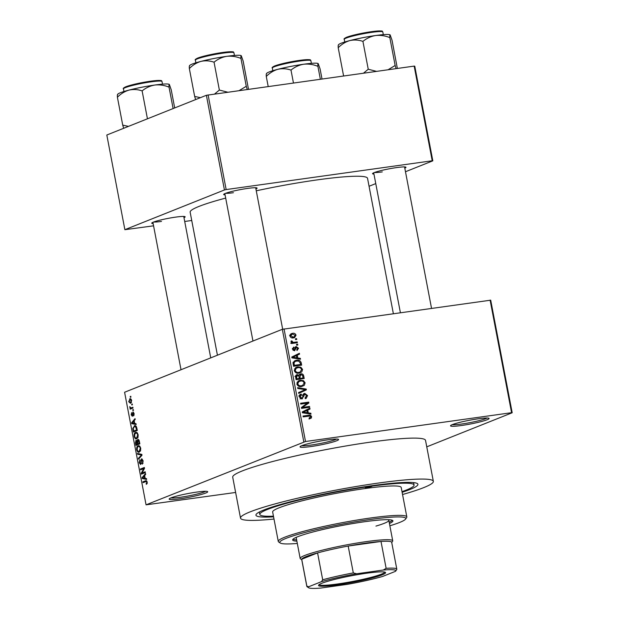 <?xml version="1.0" encoding="UTF-8"?>
<svg xmlns="http://www.w3.org/2000/svg" width="619" height="619" viewBox="0 0 619 619"><rect width="100%" height="100%" fill="white"/><g stroke="black" fill="none" stroke-linecap="round" stroke-linejoin="round"><path stroke-width="0.93" d="M196.819 492.082A19.63 1.927 -10.8 0 1 207.582 491.587A19.63 1.927 -10.8 0 1 199.62 494.914A19.63 1.927 -10.8 0 1 180.036 498.775A19.63 1.927 -10.8 0 1 169.204 498.906A19.63 1.927 -10.8 0 1 196.819 492.082M170.898 497.924A18.322 1.795 169.2 0 0 180.353 497.274A18.322 1.795 169.2 0 0 205.647 491.293M327.706 439.846A19.63 1.927 -10.8 0 1 338.469 439.351A19.63 1.927 -10.8 0 1 330.507 442.678A19.63 1.927 -10.8 0 1 310.931 446.547A19.63 1.927 -10.8 0 1 300.091 446.67A19.63 1.927 -10.8 0 1 327.706 439.846M301.786 445.688A18.322 1.795 169.2 0 0 311.241 445.038A18.322 1.795 169.2 0 0 336.535 439.064M478.201 418.808A19.63 1.927 -10.8 0 1 488.964 418.312A19.63 1.927 -10.8 0 1 481.002 421.64A19.63 1.927 -10.8 0 1 461.426 425.508A19.63 1.927 -10.8 0 1 450.593 425.632A19.63 1.927 -10.8 0 1 478.201 418.808M452.28 424.657A18.322 1.795 169.2 0 0 461.743 424.007A18.322 1.795 169.2 0 0 487.037 418.026M153.141 223.591A17.015 1.671 -10.8 0 1 151.787 223.026A17.015 1.671 -10.8 0 1 175.719 217.114A17.015 1.671 -10.8 0 1 185.042 216.681A17.015 1.671 -10.8 0 1 183.99 217.702M225.076 194.884A17.015 1.671 -10.8 0 1 223.722 194.32A17.015 1.671 -10.8 0 1 247.654 188.408A17.015 1.671 -10.8 0 1 256.978 187.975A17.015 1.671 -10.8 0 1 255.926 188.996M373.946 174.071A17.015 1.671 -10.8 0 1 372.592 173.513A17.015 1.671 -10.8 0 1 396.524 167.602A17.015 1.671 -10.8 0 1 405.855 167.169A17.015 1.671 -10.8 0 1 404.803 168.19M273.575 516.826A82.443 8.086 -10.8 0 1 256.189 514.319A82.443 8.086 -10.8 0 1 372.174 485.667A82.443 8.086 -10.8 0 1 417.376 483.578A82.443 8.086 -10.8 0 1 402.126 492.298M402.551 494.519A98.15 9.625 169.2 0 0 433.346 481.342A98.15 9.625 169.2 0 0 378.882 482.99A98.15 9.625 169.2 0 0 240.52 518.126A98.15 9.625 169.2 0 0 274 519.039M433.346 481.342L425.532 440.403A98.15 9.625 169.2 0 0 371.075 442.051A98.15 9.625 169.2 0 0 232.713 477.187L240.52 518.126M393.359 313.64L367.547 178.342A90.297 8.852 169.2 0 0 317.446 179.858A90.297 8.852 169.2 0 0 256.274 190.807M225.687 198.088A90.297 8.852 169.2 0 0 190.149 212.178L217.431 355.205M131.685 404.192L132.242 403.967L132.396 404.78L131.839 405.004L131.685 404.192L132.265 404.106M132.93 407.596L131.383 407.813L132.861 407.225L133.015 408.037L130.168 409.174L130.47 408.184L129.781 406.575L130.771 407.898L131.383 407.813L130.771 407.898M132.745 409.778L133.309 409.554L133.464 410.366L132.899 410.59L132.745 409.778L133.333 409.693M133.131 411.952L134.13 413.593L133.596 415.945L133.712 413.701L132.845 413.09L132.35 416.316L131.189 414.807L131.646 412.594L131.592 414.614L132.141 415.527L132.992 411.952M132.087 415.535L132.837 415.426L132.087 415.535M134.702 423.466L136.002 423.698L136.165 424.557L131.777 423.644L131.615 422.785L135.035 418.622L135.197 419.473L134.161 420.649L134.702 423.466M136.814 438.685C135.739 439.312 134.849 438.538 134.153 436.364C133.983 434.035 134.455 432.72 135.569 432.426L137.124 432.673L138.169 434.77L138.006 437.347L136.342 438.817M136.373 432.317L135.971 432.317M139.368 452.063C138.285 452.682 137.403 451.909 136.706 449.742C136.536 447.405 137.008 446.098 138.122 445.804L139.677 446.051L140.722 448.141L140.552 450.725L138.896 452.195M138.927 445.688L138.524 445.688M146.293 480.661L145.535 480.762L147.198 482.085L147.167 483.47L146.316 484.337L146.734 482.232L146.27 481.474L143.035 482.634L142.881 481.822L145.96 480.646M146.989 481.373L145.72 481.567M284.044 328.921L305.515 441.502L146.061 504.833L124.589 392.253L282.326 329.308L490.705 300.176L512.184 412.757L511.58 412.695L490.109 300.114M303.805 441.881L282.326 329.308M145.171 478.355L146.479 478.595L146.641 479.446L142.254 478.533L142.091 477.675L145.511 473.52L145.674 474.371L144.637 475.539L145.171 478.355M142.045 473.024L145.179 471.771L145.333 472.583L141.418 474.146L141.248 473.28L143.732 468.591L140.59 469.844L140.436 469.032L144.351 467.469L144.521 468.343L142.045 473.024L145.326 472.56M141.859 458.787L143.159 460.915L142.347 464.142L142.687 461.023L141.705 459.638L140.683 464.552L139.167 462.664L139.871 459.747L139.623 462.455L140.544 463.732L140.892 463.322L140.846 460.435L141.712 458.787M140.451 463.763L141.302 463.623L140.451 463.763M137.457 453.41L141.859 454.4L142.014 455.197L138.555 459.174L138.401 458.331L141.488 455.035L137.619 454.261L137.457 453.41M138.145 439.266L139.368 441.339L139.848 443.862L135.932 445.425L135.453 442.894L136.01 440.264L137 440.813L137.952 439.258M135.197 425.679L134.277 425.81C135.352 425.152 136.203 425.918 136.845 428.1L137.302 430.484L133.387 432.047L132.775 428.449L134.764 425.679M130.423 398.752L129.704 398.853C130.485 398.365 131.135 398.922 131.638 400.516L130.594 403.371L128.69 401.692L130.075 398.744M130.214 396.516L130.779 396.292L130.934 397.104L130.369 397.328L130.214 396.516L130.802 396.431M426.762 446.841L512.184 412.757M295.433 338.794L296.594 338.632L296.749 339.444L295.588 339.607L295.433 338.794M294.157 342.315L297.213 341.889L297.368 342.702L291.472 343.522L291.317 342.709L292.261 342.578L291.031 341.758L291.201 340.937L292.083 341.054L292.926 342.33L294.157 342.315L291.92 343.205L297.213 341.889M296.501 344.373L297.654 344.21L297.809 345.023L296.656 345.185L296.501 344.373M296.764 349.712L297.685 348.319L296.563 347.352L294.474 350.749L292.439 349.147L293.762 347.027L294.025 347.824L293.274 349L294.195 349.952L296.253 346.555L298.536 348.257L297.019 350.509L296.764 349.727M296.563 347.352L294.853 348.118M294.868 350.64L294.474 350.749M294.025 347.824L292.4 348.458M293.104 350.385L294.636 349.619M295.735 346.686L295.34 346.926M297.801 357.999L300.354 358.362L300.517 359.213L291.944 357.867L291.781 357.016L299.387 353.287L299.55 354.138L297.267 355.182L297.801 357.999L296.377 358.563M302.575 369.435L301.747 371.949L299.124 373.141C296.857 373.636 295.24 372.793 294.257 370.588L296.362 367.253L297.832 366.874L300.896 367.276L302.575 369.435L301.662 369.798M305.128 382.805L304.3 385.32L301.677 386.511C299.41 387.014 297.793 386.163 296.811 383.966L298.915 380.623L300.377 380.252L303.442 380.654L305.128 382.805L304.215 383.176M311.605 416.749L311.272 418.104L309.415 418.862L309.152 418.065L310.645 416.842L309.871 416.053L303.194 416.866L303.039 416.053L308.541 415.287C309.98 414.877 311.001 415.364 311.605 416.749L310.661 417.129M305.515 441.502L511.58 412.695M308.27 412.888L310.831 413.252L310.993 414.111L302.412 412.765L302.25 411.906L309.856 408.176L310.018 409.027L307.736 410.072L308.27 412.888L306.846 413.461M303.039 407.341L309.523 406.435L309.678 407.248L301.577 408.378L301.414 407.511L307.256 403.17L300.757 404.075L300.602 403.263L308.703 402.126L308.873 403L301.499 407.952M305.082 397.862L306.606 395.642L304.896 394.187L301.94 398.899L299.279 396.887C299.116 395.286 299.766 394.357 301.229 394.102L301.492 394.899L300.223 396.733L301.809 398.079L302.59 397.708L303.039 394.876L304.734 393.375L307.566 395.58L306.103 398.458L305.345 398.659L305.082 397.862L305.569 397.708L305.097 397.901M304.896 394.187L302.351 395.154M302.482 398.752L301.94 398.899M300.586 394.272L300.045 394.574M301.492 394.899L298.815 395.928M300.432 398.628L302.59 397.708M304.153 393.522L303.689 393.785M297.623 387.641L306.212 389.065L306.366 389.862L298.722 393.405L298.559 392.562L305.353 389.645L297.785 388.492L297.623 387.641M304.966 389.8L305.353 389.645M299.642 374.34L300.865 373.853C302.397 373.652 303.341 374.371 303.72 375.996L304.2 378.519L296.099 379.656L295.619 377.126L297.228 374.603L299.093 375.246L300.865 373.853L300.184 374.023M296.71 374.735L296.261 374.982M296.509 360.25C298.776 359.716 300.339 360.552 301.198 362.757L301.646 365.148L293.545 366.278L293.011 362.688L294.946 360.645L296.509 360.25L294.273 361.148L296.261 361.132M292.501 333.355C294.157 332.96 295.34 333.571 296.044 335.181L294.59 337.587L293.421 337.881C291.789 338.253 290.628 337.634 289.94 336.04L291.425 333.618L292.501 333.355L290.597 334.113M146.061 504.833L235.622 492.461M414.761 66.163L432.82 160.832L432.224 160.77L414.165 66.101L414.761 66.163M369.063 186.273L375.764 183.595M405.476 171.742L432.82 160.832M206.382 95.287L106.816 135.019L124.876 229.688L224.442 189.956L206.382 95.287L414.165 66.101M208.1 94.908L226.159 189.569L432.224 160.77M124.876 229.688L153.566 225.827M184.71 221.47L191.735 220.488M226.159 189.569L224.442 189.956M153.682 222.012A15.707 1.54 169.2 0 0 161.489 221.416M374.487 172.492A15.707 1.54 169.2 0 0 382.294 171.904M225.618 193.306A15.707 1.54 169.2 0 0 233.425 192.71M309.407 418.854L311.272 418.104M303.148 416.618L308.038 416.192M309.368 417.647L309.036 419.001M309.338 413.848L310.831 413.252M307.658 409.26L307.782 409.925L310.018 409.027M307.782 409.925L305.5 410.962L307.736 410.072M303.302 412.904L304.772 412.316L307.272 412.749L306.838 410.482L302.351 412.432M305.871 413.306L307.272 412.749M302.358 412.478L304.772 412.316M306.838 410.482L303.318 412.099M301.53 408.13L307.287 407.325L309.523 406.435M300.71 403.828L306.467 403.023L308.703 402.126M306.591 403.658L308.873 403M306.637 403.898L301.453 407.743M306.645 395.951L307.566 395.58M301.376 398.311L301.144 398.891M299.325 397.089L300.223 396.733M303.271 394.272L303.975 394.504M304.888 389.591L306.212 389.065M304.022 390.194L304.13 390.751L306.366 389.862M304.13 390.751L298.698 393.274M302.676 385.405L302.064 386.217L304.3 385.32M297.94 381.172L300.377 380.252M298.141 381.142L300.037 381.149M302.304 381.103L303.442 380.654M296.973 382.372L299.333 381.374L297.012 382.302M299.689 386.527L302.629 385.428L304.184 382.944C303.434 381.304 302.211 380.677 300.509 381.064L298.745 381.668L297.762 383.826C298.528 385.513 299.782 386.132 301.53 385.699L302.629 385.428M296.865 384.182L297.762 383.826M299.534 386.496L301.53 385.699M301.763 378.371L301.855 378.851M295.774 375.516L296.424 375.779M298.366 375.532L299.093 375.246M299.302 374.719L300.192 374.944M297.979 378.898L300.865 378.735L303.101 377.838L302.505 375.284L301.027 374.665L298.381 375.663M296.052 379.401L299.31 378.371L298.776 375.996L297.515 375.393L294.907 376.383M295.983 379.068L299.31 378.371M297.515 375.393L296.617 377.288L296.888 378.704M298.018 379.13L303.101 377.838M299.047 376.986L299.952 376.631L300.254 378.232M301.027 374.665L299.952 376.631M300.13 372.027L299.511 372.839L301.747 371.949M295.387 367.802L297.832 366.874M295.588 367.763L297.484 367.779M299.751 367.732L300.896 367.276M294.427 369.001L296.78 367.996L294.458 368.924M297.135 373.149L300.076 372.05L301.631 369.574C300.88 367.926 299.658 367.299 297.956 367.694L296.192 368.29L295.209 370.456C295.975 372.135 297.236 372.762 298.985 372.321L300.076 372.05M294.311 370.812L295.209 370.456M296.981 373.125L298.985 372.321M300.292 363.121L301.198 362.757M299.217 364.993L299.302 365.473M293.499 366.03L300.548 364.467L300.269 362.997L298.698 361.117L296.656 361.07L295.333 361.395L294.002 362.711L294.334 365.334L300.548 364.467M293.437 365.69L294.334 365.334M293.158 364.251L294.064 363.895M292.996 363.105L294.002 362.711M298.869 358.958L300.354 358.362M297.182 354.362L297.313 355.027L299.55 354.138M297.313 355.027L295.023 356.072L297.267 355.182M292.833 358.006L294.296 357.426L296.803 357.852L296.369 355.585L291.882 357.542M295.402 358.409L296.803 357.852M291.889 357.589L294.296 357.426M296.369 355.585L292.849 357.202M297.716 348.59L298.536 348.257M292.478 349.317L293.274 349M294.969 347.514L295.464 347.762M296.555 344.651L297.654 344.21M291.363 342.934L292.261 342.578M291.015 341.479L292.083 341.054M291.147 342.028L292.091 341.649M291.363 342.949L292.926 342.33M290.69 343.22L291.92 343.205M295.487 339.073L296.594 338.632M295.224 335.513L296.044 335.181M293.785 336.999L293.259 337.897M290.489 334.221L292.075 334.291M291.665 337.827L294.195 336.829L295.193 335.281L292.71 334.159L291.781 334.392L290.783 335.939L293.267 337.061L294.195 336.829M289.994 336.256L290.783 335.939M291.495 337.773L293.267 337.061M147.19 483.385L146.107 483.54M147.214 482.162L146.734 482.232M146.935 481.257L142.881 481.822M144.482 478.224L142.254 478.533M142.873 477.566L142.091 477.675M143.376 477.961L144.66 478.263L144.227 475.996L142.563 477.883L143.376 477.961M145.14 478.201L144.66 478.263M144.707 475.934L144.227 475.996M144.854 472.777L141.248 473.28M144.444 468.49L143.732 468.591M144.451 468.467L140.436 469.032M143.113 463.205L142.146 463.345M143.167 460.954L142.687 461.023M139.654 462.594L139.167 462.664M141.356 463.252L140.892 463.322M141.318 460.374L140.846 460.435M139.414 458.192L138.401 458.331M141.968 454.965L141.488 455.035M139.855 453.951L137.619 454.261M137.186 449.673L136.706 449.742M137.163 449.549C137.704 451.212 138.385 451.777 139.213 451.243L140.265 448.334C139.739 446.709 139.066 446.137 138.261 446.624L137.441 447.32L137.163 449.549M140.358 451.143L138.788 451.367L140.389 451.081M139.956 446.33L138.261 446.624M140.745 448.264L140.265 448.334M135.932 442.825L135.453 442.894M137.472 440.743L137 440.813M136.234 444.427L137.41 443.962L136.915 441.595L136.226 441.053L136.234 444.427L139.615 443.955M139.809 443.622L137.41 443.962M137.457 441.517L136.915 441.595M137.867 443.777L139.236 443.227L138.695 440.682L137.905 440.132L137.867 443.777L139.786 443.506M139.716 443.158L139.236 443.227M138.958 439.962L137.905 440.132M139.198 440.612L138.695 440.682M139.391 441.432L138.911 441.502M134.633 436.302L134.153 436.364M134.609 436.178C135.151 437.834 135.84 438.399 136.667 437.873L137.712 434.956C137.186 433.331 136.52 432.766 135.708 433.246L134.888 433.942L134.609 436.178M137.805 437.772L136.234 437.989L137.836 437.71M137.41 432.96L135.708 433.246M138.192 434.886L137.712 434.956M133.271 428.379L132.775 428.449M133.689 431.048L136.683 429.857L135.445 426.568L134.424 426.623L133.271 428.418L133.689 431.048L137.062 430.576M137.163 429.787L136.683 429.857M136.288 426.452L134.424 426.623M136.884 428.325L136.404 428.387M134.006 423.326L131.777 423.644M132.396 422.676L131.615 422.785M132.907 423.063L134.191 423.373L133.758 421.106L132.095 422.986L132.907 423.063M134.671 423.303L134.191 423.373M134.238 421.036L133.758 421.106M134.161 415.04L133.387 415.148M134.137 413.639L133.712 413.701M131.615 414.745L131.189 414.807M132.861 415.094L132.327 415.171M133 407.944L130.013 408.362M132.977 407.828L130.47 408.184M130.315 407.333L129.781 407.41M129.116 401.638L128.69 401.692M129.1 401.553L130.439 402.559L131.228 400.655L129.882 399.65L129.1 401.553M131.514 402.451L130.152 402.644L131.53 402.404M131.251 399.425L129.882 399.65M131.654 400.601L131.228 400.655M369.93 486.565L365.318 487.733L367.137 487.679L371.748 486.503L369.93 486.565M389.428 523.496A51.037 5.006 169.2 0 0 392.926 520.873A51.037 5.006 169.2 0 0 364.606 521.732A51.037 5.006 169.2 0 0 292.655 540A51.037 5.006 169.2 0 0 296.872 541.153M292.957 539.281A51.037 5.006 169.2 0 0 296.625 539.876M389.862 525.794A64.128 6.283 169.2 0 0 405.584 519.086A64.128 6.283 169.2 0 0 370.193 519.496A64.128 6.283 169.2 0 0 306.235 532.123A64.128 6.283 169.2 0 0 280.221 543.002A64.128 6.283 169.2 0 0 297.313 543.451M280.221 543.002L278.705 541.981A65.436 6.414 -10.8 0 1 278.271 541.416A65.436 6.414 -10.8 0 1 370.51 517.995A65.436 6.414 -10.8 0 1 406.822 516.896A65.436 6.414 -10.8 0 1 406.621 517.577L405.584 519.086M406.822 516.896L401.205 487.47A65.436 6.414 169.2 0 0 364.901 488.569A65.436 6.414 169.2 0 0 272.654 511.99L278.271 541.416M402.002 491.648A78.52 7.699 169.2 0 0 414.057 485.017A78.52 7.699 169.2 0 0 370.495 486.341A78.52 7.699 169.2 0 0 259.802 514.443A78.52 7.699 169.2 0 0 273.451 516.169M301.739 559.708L300.478 558.856A47.114 4.619 -10.8 0 1 300.169 558.454L296.269 537.981A47.114 4.619 -10.8 0 1 296.772 537.099M388.028 519.697A47.114 4.619 -10.8 0 1 388.825 520.324A47.114 4.619 -10.8 0 1 375.934 526.104M389.181 522.219A51.037 5.006 169.2 0 0 392.376 520.316M128.481 126.377L122.724 125.131L117.409 97.276C120.782 93.794 124.643 91.403 129.007 90.103A26.338 2.584 169.2 0 0 120.256 92.788A26.338 2.584 169.2 0 0 117.757 94.189L117.509 94.552M147.43 118.755L142.122 90.9C145.867 87.813 150.092 85.863 154.812 85.035C159.601 84.532 164.337 85.236 169.026 87.14C168.894 85.058 169.002 84.169 169.358 84.463L171.215 89.755L174.69 107.938M169.358 84.463L169.25 84.37A26.338 2.584 169.2 0 0 169.25 84.37A26.338 2.584 169.2 0 0 154.812 85.035A26.338 2.584 -10.8 0 0 129.007 90.103C133.371 89.136 137.743 89.399 142.122 90.9M122.724 125.131L123.692 128.288M117.749 94.599C117.393 94.289 117.277 95.179 117.409 97.276M173.111 108.565L169.026 87.14M382.279 574.827A34.153 3.35 -10.8 0 1 343.274 583.996A34.153 3.35 -10.8 0 1 318.615 585.094A34.153 3.35 -10.8 0 1 321.849 583.268A34.153 3.35 -10.8 0 1 357.62 574.633A34.153 3.35 -10.8 0 1 385.389 572.358A34.153 3.35 -10.8 0 1 382.279 574.827M319.156 584.599A33.372 3.273 169.2 0 0 345.216 582.804A33.372 3.273 169.2 0 0 381.436 574.153A33.372 3.273 169.2 0 0 384.701 572.095M300.169 558.454A47.114 4.619 -10.8 0 1 304.772 555.452A47.114 4.619 -10.8 0 1 356.358 543.157A47.114 4.619 -10.8 0 1 392.725 540.797A47.114 4.619 -10.8 0 1 392.585 541.285L391.726 542.538M383.262 570.045L386.132 568.335A45.806 4.488 -10.8 0 1 396.81 569.186L391.688 542.321A45.806 4.488 169.2 0 0 381.002 541.463A45.806 4.488 169.2 0 0 348.18 546.051A45.806 4.488 169.2 0 0 317.578 552.914A45.806 4.488 169.2 0 0 306.173 556.566A45.806 4.488 169.2 0 0 301.716 559.243A45.806 4.488 169.2 0 0 301.701 559.483L306.823 586.348A45.806 4.488 -10.8 0 1 306.846 586.108L308.587 586.789A44.498 4.364 169.2 0 0 308.649 587.764A44.498 4.364 169.2 0 0 320.859 588.05L347.46 584.328A44.498 4.364 169.2 0 0 382.681 576.436L395.533 571.306A44.498 4.364 169.2 0 0 395.634 571.175A44.498 4.364 169.2 0 0 383.262 570.045L356.66 573.767A44.498 4.364 169.2 0 0 321.447 581.659L308.587 586.789M321.447 581.659L322.7 579.779L317.578 552.914L301.716 559.243L306.846 586.108M386.132 568.335L381.002 541.463L348.18 546.051L353.302 572.923L356.66 573.767M396.81 569.186A45.806 4.488 -10.8 0 1 396.794 569.426L395.533 571.306M322.7 579.779A45.806 4.488 -10.8 0 1 353.302 572.923M308.649 587.764L307.125 586.742A45.806 4.488 -10.8 0 1 306.823 586.348M200.417 97.67L194.66 96.425L195.619 99.582M248.482 89.26L243.151 61.049L241.294 55.756C240.938 55.462 240.822 56.352 240.953 58.434L246.269 86.289L239.236 90.552M247.229 89.438L246.269 86.289M227.622 92.177L219.366 90.049L214.05 62.194C217.795 59.107 222.028 57.157 226.747 56.329C231.537 55.826 236.272 56.53 240.953 58.434M219.366 90.049L214.631 93.995M194.66 96.425L189.344 68.57C192.718 65.088 196.579 62.697 200.935 61.397C205.307 60.43 209.679 60.693 214.05 62.194M189.677 65.893C189.321 65.583 189.213 66.473 189.344 68.57M241.186 55.664A26.338 2.584 169.2 0 0 226.747 56.329A26.338 2.584 169.2 0 0 200.935 61.397A26.338 2.584 169.2 0 0 189.693 65.482L189.445 65.846M268.197 86.505L266.286 76.462C269.66 72.98 273.521 70.589 277.877 69.297A26.338 2.584 169.2 0 0 269.133 71.974A26.338 2.584 169.2 0 0 266.634 73.382L266.387 73.746M293.452 82.977L290.992 70.094C294.737 67.007 298.969 65.049 303.689 64.229C308.479 63.726 313.214 64.422 317.903 66.334C317.764 64.244 317.88 63.355 318.236 63.656L320.093 68.941L322.012 78.984M318.127 63.556L318.158 63.579A26.338 2.584 169.2 0 0 318.127 63.556A26.338 2.584 169.2 0 0 303.689 64.229A26.338 2.584 -10.8 0 0 277.877 69.297C282.249 68.33 286.62 68.593 290.992 70.094M266.627 73.785C266.263 73.483 266.155 74.373 266.286 76.462M320.356 79.217L317.903 66.334M344.357 75.858L343.63 75.959M397.359 68.446L392.028 40.235L390.171 34.943C389.808 34.649 389.699 35.538 389.831 37.62L395.146 65.475L388.105 69.746M396.106 68.624L395.146 65.475M376.499 71.363L368.243 69.235L362.927 41.388C366.672 38.301 370.905 36.343 375.617 35.523C380.406 35.02 385.15 35.716 389.831 37.62M368.243 69.235L363.508 73.181M343.53 75.611L338.222 47.756C341.587 44.274 345.456 41.883 349.812 40.591C354.184 39.624 358.556 39.887 362.927 41.388M338.554 45.079C338.198 44.777 338.09 45.667 338.222 47.756M390.063 34.85A26.338 2.584 169.2 0 0 375.617 35.523A26.338 2.584 169.2 0 0 349.812 40.591A26.338 2.584 169.2 0 0 338.57 44.676L338.322 45.04M306.304 416.177L308.541 415.287M302.505 412.362L304.741 411.465M302.853 396.787L303.751 396.423M302.815 376.36L303.72 375.996M295.712 377.652L296.617 377.288M292.036 357.465L294.273 356.575M294.76 348.93L295.89 348.482M141.341 461.867L140.908 461.929M141.766 455.483L140.931 455.599M141.929 454.764L140.807 454.926M137.596 442.361L137.116 442.43M133.425 429.702L132.946 429.764M132.845 414.096L132.311 414.173M123.444 88.857C122.786 88.548 123.56 87.859 125.765 86.784C133.882 83.859 146.486 81.6 154.727 80.694C164.267 80.052 160.824 81.012 162.008 81.499A19.63 1.927 169.2 0 0 146.85 82.489A19.63 1.927 169.2 0 0 125.363 87.612A19.63 1.927 169.2 0 0 123.444 88.857L123.947 91.519M125.905 86.745A18.849 1.849 -10.8 0 1 147.539 81.662A18.849 1.849 -10.8 0 1 161.017 81.104M197.291 58.898A19.63 1.927 169.2 0 0 195.372 60.151C194.722 59.842 195.488 59.153 197.693 58.078C204.301 55.764 213.153 53.83 224.248 52.259C230.81 51.663 233.897 51.625 233.495 52.135L233.943 52.793A19.63 1.927 169.2 0 0 218.786 53.783A19.63 1.927 169.2 0 0 197.291 58.898M197.84 58.039A18.849 1.849 -10.8 0 1 219.474 52.955A18.849 1.849 -10.8 0 1 232.945 52.398M272.321 68.051C271.664 67.734 272.437 67.045 274.635 65.97C282.759 63.045 295.364 60.794 303.596 59.881C313.137 59.238 309.701 60.198 310.885 60.693A19.63 1.927 169.2 0 0 295.727 61.676A19.63 1.927 169.2 0 0 274.232 66.798A19.63 1.927 169.2 0 0 272.321 68.051L272.824 70.705M274.782 65.931A18.849 1.849 -10.8 0 1 296.416 60.855A18.849 1.849 -10.8 0 1 309.887 60.291M346.168 38.092A19.63 1.927 169.2 0 0 344.249 39.345C343.591 39.028 344.365 38.339 346.57 37.264C353.178 34.958 362.03 33.016 373.125 31.453C379.687 30.849 382.766 30.811 382.372 31.329L382.813 31.987A19.63 1.927 169.2 0 0 367.663 32.969A19.63 1.927 169.2 0 0 346.168 38.092M346.717 37.225A18.849 1.849 -10.8 0 1 368.344 32.149A18.849 1.849 -10.8 0 1 381.822 31.584M310.003 417.848L309.183 418.173M302.204 397.978L299.967 398.868M295.333 361.395L293.097 362.285M296.354 347.398L294.876 347.994M294.342 349.913L293.12 350.4M291.781 334.392L289.545 335.281M146.069 481.466L146.974 481.342M134.834 426.514L136.203 426.321M131.089 407.898L132.938 407.635M414.057 485.017L413.6 482.596M259.802 514.443L259.338 512.021M162.008 81.499L162.511 84.161M181.019 369.736L152.901 222.329M210.731 357.875L183.75 216.449M224.836 193.623L252.954 341.03M255.686 187.743L282.674 329.231M431.528 308.308L404.563 166.929M400.385 312.657L373.706 172.817M392.725 540.797L388.825 520.324M395.634 571.175L395.974 570.679M195.372 60.151L195.883 62.813M233.943 52.793L234.446 55.455M310.885 60.693L311.388 63.347M344.249 39.345L344.76 41.999M382.813 31.987L383.323 34.641"/></g></svg>
